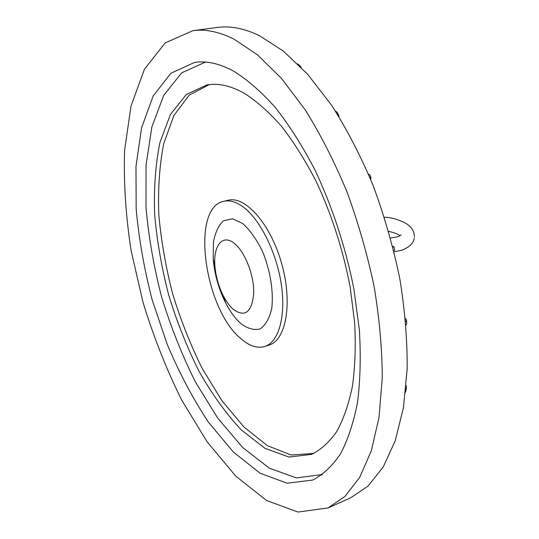 <?xml version="1.0" encoding="UTF-8"?>
<svg xmlns="http://www.w3.org/2000/svg" width="539" height="539" viewBox="0 0 539 539"><rect width="100%" height="100%" fill="white"/><g stroke="black" fill="none" stroke-linecap="round" stroke-linejoin="round"><path stroke-width="0.81" d="M204.961 62.039L204.362 62.275M321.264 475.007L321.904 474.893M233.63 71.155C219.42 63.487 206.363 60.59 194.464 62.45L170.937 73.223L153.191 95.942L141.562 127.878L135.983 166.443L136.172 209.3C138.954 239.296 144.304 269.52 152.214 299.967L167.171 344.246C179.157 372.685 192.901 398.658 208.411 422.165L233.387 452.08L260.034 473.175L287.058 483.214L312.741 480.054C323.077 474.67 332.334 465.939 340.52 453.851C347.911 439.817 353.571 422.65 357.512 402.337C360.301 380.399 360.928 356.319 359.378 330.077L353.928 289.248C345.721 247.334 332.004 205.635 314.392 168.842C302.076 145.402 288.998 124.893 275.166 107.301C261.172 91.684 247.327 79.631 233.63 71.155M233.98 39.145L257.568 54.884L281.654 78.606L305.269 109.936C320.469 134.312 334.301 161.457 346.779 191.379C358.159 222.371 367.261 254.064 374.093 286.452C379.436 318.556 382.164 349.09 382.279 378.068L378.991 417.584L371.263 450.961L359.708 477.338L345.081 496.318L328.13 507.927L298.067 512.05L266.596 500.515L235.772 476.146L207.091 441.764L181.596 399.925C166.389 369.161 153.548 336.707 143.078 302.554L131.152 250.803C125.789 216.119 123.593 182.667 124.583 150.455L130.977 106.136L144.445 69.221L165.19 42.898L192.949 30.649C205.453 28.917 219.13 31.754 233.98 39.145M192.949 30.649L217.392 27.442C230.227 25.677 244.207 28.399 259.313 35.614L283.271 51.003L307.628 74.241L331.397 104.957C346.644 128.868 360.476 155.515 372.88 184.89C384.159 215.337 393.113 246.491 399.743 278.346C404.87 309.945 407.343 340.048 407.174 368.649L403.428 407.713L395.222 440.808L383.175 467.057L368.049 486.07L350.619 497.841L328.13 507.927M370.899 177.533L369.842 174.852L368.42 174.023M369.808 177.324L371.068 177.958L370.677 179.42M406.015 325.105L406.763 323.299L406.541 320.698M406.446 388.316L405.55 392.224M406.184 385.648L406.527 387.521L405.847 389.333M405.416 318.36L406.487 320.065L405.726 321.695M300.149 66.007L297.764 63.885M299.543 65.657L301.234 67.382M392.776 246.572L393.894 246.619L392.904 247.091M393.793 250.655L394.723 249.948L393.921 246.714M338.148 114.046L336.936 112.159L335.271 110.825M336.969 113.48L338.573 114.713L339.051 116.808M205.379 62.113L181.69 72.826L163.728 95.336L151.863 126.955L146.049 165.129L146.008 207.555C148.656 237.248 153.885 267.155 161.7 297.279C170.843 327.025 182.074 355.228 195.387 381.902L217.668 418.008L242.638 447.464L269.325 468.169L296.423 477.911L322.389 474.542M244.47 93.382C230.887 85.782 218.41 82.945 207.03 84.886L186.272 94.52L170.439 114.49L159.908 142.592C155.481 164.563 153.736 188.583 154.666 214.65C157.031 241.304 161.727 268.179 168.761 295.278C176.987 322.039 187.08 347.385 199.039 371.324C211.915 394.009 225.996 413.541 241.29 429.927L264.999 448.34L288.951 457.045L311.677 454.364C321.049 449.654 329.45 441.973 336.888 431.328C343.606 418.985 348.8 403.9 352.459 386.072C355.107 366.843 355.841 345.742 354.662 322.773L350.155 287.024C343.208 250.312 331.391 213.687 316.043 181.158C305.269 160.386 293.768 142.114 281.533 126.328C269.123 112.233 256.773 101.251 244.47 93.382M209.361 84.569L189.202 95.107L173.881 115.481L163.728 143.583C159.483 165.392 157.846 189.142 158.816 214.825C161.188 241.068 165.83 267.512 172.743 294.153C180.828 320.469 190.745 345.418 202.489 368.999L222.102 400.949L244.026 427.083L267.411 445.692L291.141 455.004L313.833 453.414M264.831 346.476L269.19 345.034C286.182 340.055 292.845 302.601 281.607 263.322C270.578 223.981 245.265 195.583 228.186 200.259L223.719 201.31C190.388 207.656 204.207 308.342 240.529 338.337C249.139 346.004 257.244 348.713 264.831 346.476C278.697 342.117 286.202 316.265 281.237 283.925C276.359 251.619 259.596 218.618 242.651 206.585C235.792 201.727 229.479 199.969 223.719 201.31M234.142 243.23C222.385 233.683 213.033 246.006 214.94 266.293C215.856 276.642 218.639 286.458 223.281 295.749C226.306 301.618 229.661 306.172 233.34 309.413C245.056 317.66 251.854 312.303 253.728 293.351C254.253 275.348 244.78 251.295 234.142 243.23M240.765 323.521C235.199 318.556 230.16 311.683 225.646 302.905C218.713 289.045 214.569 274.398 213.195 258.963L213.437 242.247C215.236 232.45 218.605 225.282 223.544 220.747L232.498 218.78L242.84 223.604C250.049 230.166 256.604 239.424 262.506 251.39C270.369 270.565 273.778 291.976 271.71 308.638C269.392 318.542 265.518 325.307 260.094 328.931C254.071 330.454 247.63 328.649 240.765 323.521M223.281 295.749L225.646 302.905M214.94 266.293L213.195 258.963M390.532 238.029L396.852 236.985C399.049 236.304 400.457 235.57 401.07 234.775L400.773 235.179M414.417 236.722C414.444 231.379 411.56 226.899 405.773 223.274C398.126 219.393 390.997 217.379 384.395 217.23M394.07 251.801L400.787 250.426C402.155 250.258 404.634 249.112 408.225 246.99C411.823 244.308 413.844 241.29 414.296 237.948M399.904 235.765C398.375 234.236 394.629 232.767 388.666 231.359"/></g></svg>
